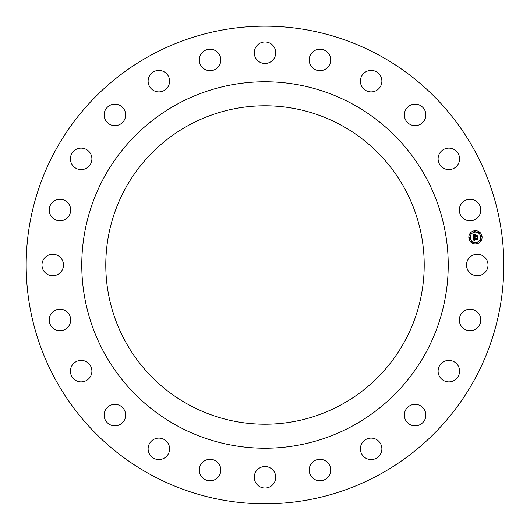 <?xml version="1.0" encoding="UTF-8"?>
<svg xmlns="http://www.w3.org/2000/svg" width="530" height="530" viewBox="0 0 530 530"><rect width="100%" height="100%" fill="white"/><g stroke="black" fill="none" stroke-linecap="round" stroke-linejoin="round"><path stroke-width="0.79" d="M486.712 259.846A10.746 10.746 0 0 1 482.433 274.434A10.746 10.746 0 0 1 467.844 270.154A10.746 10.746 0 0 1 472.124 255.566A10.746 10.746 0 0 1 486.712 259.846M150.507 474.575A238.811 238.811 0 0 1 55.425 150.507A238.811 238.811 0 0 1 379.493 55.425A238.811 238.811 0 0 1 474.575 379.493A238.811 238.811 0 0 1 150.507 474.575M341.327 125.279A159.205 159.205 0 0 1 404.721 341.327A159.205 159.205 0 0 1 188.673 404.721A159.205 159.205 0 0 1 125.279 188.673A159.205 159.205 0 0 1 341.327 125.279M177.159 425.795A183.221 183.221 0 0 1 104.205 177.159A183.221 183.221 0 0 1 352.841 104.205A183.221 183.221 0 0 1 425.795 352.841A183.221 183.221 0 0 1 177.159 425.795M480.491 317.404A10.746 10.746 0 0 1 472.581 330.382A10.746 10.746 0 0 1 459.603 322.478A10.746 10.746 0 0 1 467.506 309.5A10.746 10.746 0 0 1 480.491 317.404M459.583 371.391A10.746 10.746 0 0 1 448.585 381.885A10.746 10.746 0 0 1 438.098 370.887A10.746 10.746 0 0 1 449.089 360.393A10.746 10.746 0 0 1 459.583 371.391M425.418 418.13A10.746 10.746 0 0 1 412.075 425.418A10.746 10.746 0 0 1 404.794 412.075A10.746 10.746 0 0 1 418.13 404.794A10.746 10.746 0 0 1 425.418 418.13M380.315 454.429A10.746 10.746 0 0 1 365.548 458.013A10.746 10.746 0 0 1 361.964 443.246A10.746 10.746 0 0 1 376.731 439.661A10.746 10.746 0 0 1 380.315 454.429M327.361 477.822A10.746 10.746 0 0 1 312.163 477.464A10.746 10.746 0 0 1 312.521 462.266A10.746 10.746 0 0 1 327.719 462.63A10.746 10.746 0 0 1 327.361 477.822M270.154 486.712A10.746 10.746 0 0 1 255.566 482.433A10.746 10.746 0 0 1 259.846 467.844A10.746 10.746 0 0 1 274.434 472.124A10.746 10.746 0 0 1 270.154 486.712M212.596 480.491A10.746 10.746 0 0 1 199.618 472.581A10.746 10.746 0 0 1 207.522 459.603A10.746 10.746 0 0 1 220.5 467.506A10.746 10.746 0 0 1 212.596 480.491M158.609 459.583A10.746 10.746 0 0 1 148.115 448.585A10.746 10.746 0 0 1 159.113 438.098A10.746 10.746 0 0 1 169.607 449.089A10.746 10.746 0 0 1 158.609 459.583M111.87 425.418A10.746 10.746 0 0 1 104.582 412.075A10.746 10.746 0 0 1 117.925 404.794A10.746 10.746 0 0 1 125.206 418.13A10.746 10.746 0 0 1 111.87 425.418M75.571 380.315A10.746 10.746 0 0 1 71.987 365.548A10.746 10.746 0 0 1 86.754 361.964A10.746 10.746 0 0 1 90.339 376.731A10.746 10.746 0 0 1 75.571 380.315M52.178 327.361A10.746 10.746 0 0 1 52.536 312.163A10.746 10.746 0 0 1 67.734 312.521A10.746 10.746 0 0 1 67.37 327.719A10.746 10.746 0 0 1 52.178 327.361M43.288 270.154A10.746 10.746 0 0 1 47.567 255.566A10.746 10.746 0 0 1 62.156 259.846A10.746 10.746 0 0 1 57.876 274.434A10.746 10.746 0 0 1 43.288 270.154M49.509 212.596A10.746 10.746 0 0 1 57.419 199.618A10.746 10.746 0 0 1 70.397 207.522A10.746 10.746 0 0 1 62.494 220.5A10.746 10.746 0 0 1 49.509 212.596M70.417 158.609A10.746 10.746 0 0 1 81.415 148.115A10.746 10.746 0 0 1 91.902 159.113A10.746 10.746 0 0 1 80.911 169.607A10.746 10.746 0 0 1 70.417 158.609M104.582 111.87A10.746 10.746 0 0 1 117.925 104.582A10.746 10.746 0 0 1 125.206 117.925A10.746 10.746 0 0 1 111.87 125.206A10.746 10.746 0 0 1 104.582 111.87M149.685 75.571A10.746 10.746 0 0 1 164.452 71.987A10.746 10.746 0 0 1 168.036 86.754A10.746 10.746 0 0 1 153.269 90.339A10.746 10.746 0 0 1 149.685 75.571M202.639 52.178A10.746 10.746 0 0 1 217.837 52.536A10.746 10.746 0 0 1 217.479 67.734A10.746 10.746 0 0 1 202.281 67.37A10.746 10.746 0 0 1 202.639 52.178M259.846 43.288A10.746 10.746 0 0 1 274.434 47.567A10.746 10.746 0 0 1 270.154 62.156A10.746 10.746 0 0 1 255.566 57.876A10.746 10.746 0 0 1 259.846 43.288M317.404 49.509A10.746 10.746 0 0 1 330.382 57.419A10.746 10.746 0 0 1 322.478 70.397A10.746 10.746 0 0 1 309.5 62.494A10.746 10.746 0 0 1 317.404 49.509M371.391 70.417A10.746 10.746 0 0 1 381.885 81.415A10.746 10.746 0 0 1 370.887 91.902A10.746 10.746 0 0 1 360.393 80.911A10.746 10.746 0 0 1 371.391 70.417M418.13 104.582A10.746 10.746 0 0 1 425.418 117.925A10.746 10.746 0 0 1 412.075 125.206A10.746 10.746 0 0 1 404.794 111.87A10.746 10.746 0 0 1 418.13 104.582M454.429 149.685A10.746 10.746 0 0 1 458.013 164.452A10.746 10.746 0 0 1 443.246 168.036A10.746 10.746 0 0 1 439.661 153.269A10.746 10.746 0 0 1 454.429 149.685M477.822 202.639A10.746 10.746 0 0 1 477.464 217.837A10.746 10.746 0 0 1 462.266 217.479A10.746 10.746 0 0 1 462.63 202.281A10.746 10.746 0 0 1 477.822 202.639M474.595 230.716A6.632 6.632 0 0 0 468.884 238.156A6.632 6.632 0 0 0 476.331 243.866A6.632 6.632 0 0 0 482.042 236.426A6.632 6.632 0 0 0 474.595 230.716M476.145 242.475A5.227 5.227 0 0 0 480.644 236.612A5.227 5.227 0 0 0 474.781 232.113A5.227 5.227 0 0 0 470.282 237.977A5.227 5.227 0 0 0 476.145 242.475M473.535 237.566L473.979 240.991L474.814 240.454L474.244 240.309L474.039 239.547L474.887 240.295L474.251 239.514L477.113 239.143L477.503 239.5L477.331 238.182L473.939 238.944L474.423 237.851L473.535 237.566M473.714 237.374L474.529 237.731L473.714 237.374M474.178 238.102L474.078 238.811L477.464 237.977L477.716 239.275L477.517 237.804L477.04 238.334L474.151 238.712L474.178 238.102M473.065 234.3L473.462 237.288L474.993 236.691L475.476 237.202L475.231 236.658L475.609 237.056L475.443 236.632L476.682 236.466L477.119 236.883L476.934 235.472L475.158 236.082L475.483 234.876L474.284 235.035L474.887 235.863L473.774 236.009L473.84 234.863L473.707 236.095L474.913 236.115L473.568 236.287L473.502 235.188L473.992 234.657L473.065 234.3M473.317 234.127L474.131 234.525L473.317 234.127M475.595 234.651L474.317 234.896L475.595 234.651M475.364 235.804L475.291 235.214L475.297 235.883L477.099 235.221L477.378 236.718L477.159 235.055L475.364 235.804M469.633 238.467A0.404 0.404 0 0 0 469.984 238.016A0.404 0.404 0 0 0 469.527 237.665A0.404 0.404 0 0 0 469.183 238.116A0.404 0.404 0 0 0 469.633 238.467M474.741 231.809A0.404 0.404 0 0 0 475.085 231.358A0.404 0.404 0 0 0 474.635 231.014A0.404 0.404 0 0 0 474.29 231.464A0.404 0.404 0 0 0 474.741 231.809M470.812 234.081A0.404 0.404 0 0 0 471.157 233.631A0.404 0.404 0 0 0 470.706 233.286A0.404 0.404 0 0 0 470.362 233.737A0.404 0.404 0 0 0 470.812 234.081M481.392 236.917A0.404 0.404 0 0 0 481.737 236.466A0.404 0.404 0 0 0 481.286 236.122A0.404 0.404 0 0 0 480.942 236.572A0.404 0.404 0 0 0 481.392 236.917M479.127 232.988A0.404 0.404 0 0 0 479.471 232.537A0.404 0.404 0 0 0 479.021 232.186A0.404 0.404 0 0 0 478.676 232.637A0.404 0.404 0 0 0 479.127 232.988M476.185 242.773A0.404 0.404 0 0 0 475.841 243.224A0.404 0.404 0 0 0 476.291 243.568A0.404 0.404 0 0 0 476.636 243.118A0.404 0.404 0 0 0 476.185 242.773M471.799 241.6A0.404 0.404 0 0 0 471.455 242.051A0.404 0.404 0 0 0 471.905 242.395A0.404 0.404 0 0 0 472.25 241.945A0.404 0.404 0 0 0 471.799 241.6M480.114 240.501A0.404 0.404 0 0 0 479.769 240.958A0.404 0.404 0 0 0 480.22 241.302A0.404 0.404 0 0 0 480.564 240.852A0.404 0.404 0 0 0 480.114 240.501"/></g></svg>
